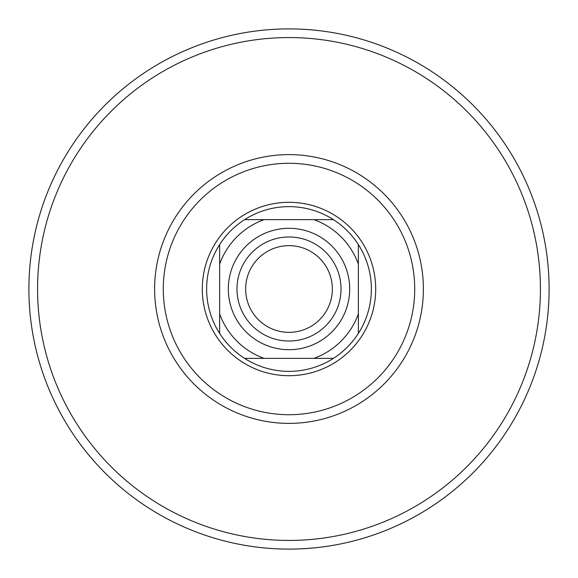 <?xml version="1.0" encoding="UTF-8"?>
<svg xmlns="http://www.w3.org/2000/svg" width="578" height="578" viewBox="0 0 578 578"><rect width="100%" height="100%" fill="white"/><g stroke="black" fill="none" stroke-linecap="round" stroke-linejoin="round"><path stroke-width="0.87" d="M163.285 289A125.715 125.715 0 0 0 289 414.715A125.715 125.715 0 0 0 414.715 289A125.715 125.715 0 0 0 289 163.285A125.715 125.715 0 0 0 163.285 289M289 423.385A134.385 134.385 0 0 1 154.615 289A134.385 134.385 0 0 1 289 154.615A134.385 134.385 0 0 1 423.385 289A134.385 134.385 0 0 1 289 423.385M289 37.57A251.43 251.43 0 0 1 540.43 289A251.43 251.43 0 0 1 289 540.43A251.43 251.43 0 0 1 37.57 289A251.43 251.43 0 0 1 289 37.57M289 28.9A260.1 260.1 0 0 1 549.1 289A260.1 260.1 0 0 1 289 549.1A260.1 260.1 0 0 1 28.9 289A260.1 260.1 0 0 1 289 28.9M289 349.69A60.69 60.69 0 0 1 228.31 289A60.69 60.69 0 0 1 289 228.31A60.69 60.69 0 0 1 349.69 289A60.69 60.69 0 0 1 289 349.69M289 236.98A52.02 52.02 0 0 0 236.98 289A52.02 52.02 0 0 0 289 341.02A52.02 52.02 0 0 0 341.02 289A52.02 52.02 0 0 0 289 236.98M332.35 289A43.35 43.35 0 0 0 289 245.65A43.35 43.35 0 0 0 245.65 289A43.35 43.35 0 0 0 289 332.35A43.35 43.35 0 0 0 332.35 289M289 371.365A82.365 82.365 0 0 0 333.419 358.36L244.581 358.36A82.365 82.365 0 0 1 219.64 333.419L219.64 244.581A82.365 82.365 0 0 1 244.581 219.64L333.419 219.64A82.365 82.365 0 0 0 244.581 219.64L264.095 219.64A73.695 73.695 0 0 0 219.64 264.095L219.64 244.581A82.365 82.365 0 0 0 219.64 333.419L219.64 313.905A73.695 73.695 0 0 0 264.095 358.36L244.581 358.36A82.365 82.365 0 0 0 289 371.365M289 202.3A86.7 86.7 0 0 1 375.7 289A86.7 86.7 0 0 1 289 375.7A86.7 86.7 0 0 1 202.3 289A86.7 86.7 0 0 1 289 202.3M358.36 333.419A82.365 82.365 0 0 0 358.36 244.581L358.36 333.419A82.365 82.365 0 0 1 333.419 358.36L313.905 358.36A73.695 73.695 0 0 0 358.36 313.905L358.36 333.419M333.419 219.64A82.365 82.365 0 0 1 358.36 244.581L358.36 264.095A73.695 73.695 0 0 0 313.905 219.64L333.419 219.64"/></g></svg>
